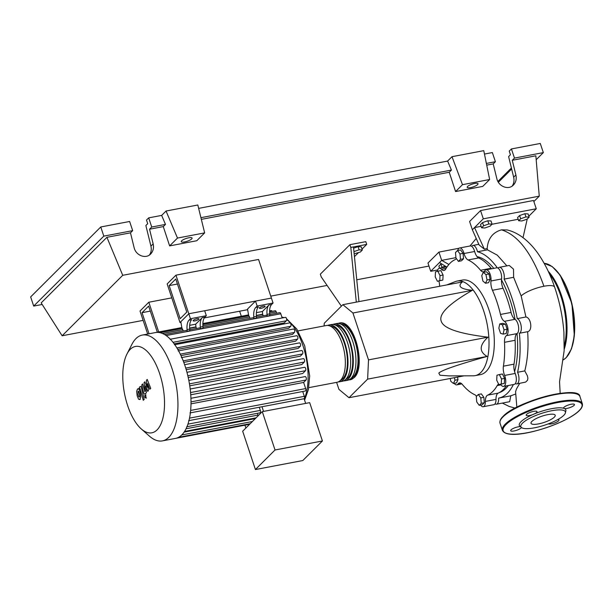 <?xml version="1.0" encoding="UTF-8"?>
<svg xmlns="http://www.w3.org/2000/svg" width="613" height="613" viewBox="0 0 613 613"><rect width="100%" height="100%" fill="white"/><g stroke="black" fill="none" stroke-linecap="round" stroke-linejoin="round"><path stroke-width="0.92" d="M149.051 333.786L142.032 312.676L148.637 306.086L157.334 332.223M150.308 311.105L142.032 312.676M171.786 297.864L148.813 302.232L158.706 331.962M239.629 311.212L241.315 316.27M147.679 334.047L140.017 311.013L148.813 302.232M499.311 392.588A69.407 30.857 -100.8 0 0 508.323 385.516M514.591 371.639A69.407 30.857 -100.8 0 0 517.043 333.618M515.043 319.35A69.407 30.857 -100.8 0 0 509.947 299.611A69.407 30.857 -100.8 0 0 501.488 279.919M336.606 382.366L338.943 389.385L349.004 397.707L367.631 379.125L487.09 356.429C457.428 364.789 441.329 370.352 438.808 373.125L439.958 375.233L449.068 375.892L473.359 375.807A48.136 21.401 -100.8 0 0 475.129 375.639A48.136 21.401 -100.8 0 0 483.672 310.86A48.136 21.401 -100.8 0 0 457.152 281.06A48.136 21.401 -100.8 0 0 455.444 281.551L446.816 284.922M457.152 281.06L462.447 280.049A48.136 21.401 79.2 0 1 488.967 309.856A48.136 21.401 79.2 0 1 480.423 374.635L475.129 375.639M367.631 379.125L368.52 359.877L352.927 312.998L342.866 304.676L462.325 281.972C457.26 286.348 460.616 289.121 472.385 290.294C448.908 303.772 438.517 314.055 441.214 321.143C443.276 328.353 458.861 333.694 487.979 337.173C479.266 345.196 478.968 351.609 487.09 356.429M353.939 251.621L359.118 249.828L362.337 250.035L360.314 252.058L354.161 253.813M353.594 248.173L358.053 246.633L359.118 249.828M358.053 246.633L361.272 246.84L362.337 250.035M354.444 256.648L358.375 252.725M362.022 249.085L366.712 244.411L365.792 241.652L349.908 244.671L350.82 247.43L356.306 302.117M358.957 301.619L353.471 246.924L366.712 244.411M341.38 306.155L321.243 276.938L320.323 274.18L349.908 244.671M350.82 247.43L353.471 246.924M349.004 397.707L464.095 375.838M352.927 312.998L472.385 290.294M368.52 359.877L487.979 337.173M342.866 304.676L324.239 323.258L324.116 325.94M454.425 377.677L454.946 380.221L453.428 383.493L450.8 381.317L450.218 378.474M457.497 377.095L458.018 379.639L454.946 380.221M458.018 379.639L456.501 382.91L453.428 383.493M479.213 405.331L476.73 401.929L476.278 396.511L478.301 394.488L480.784 397.891L481.236 403.316L479.213 405.331L482.285 404.749L484.308 402.733L481.236 403.316M480.784 397.891L483.856 397.308L481.374 393.906L478.301 394.488M483.856 397.308L484.308 402.733M501.273 384.006L498.875 384.635L496.714 380.236L496.951 375.21L499.342 374.574L501.503 378.972L501.273 384.006L504.338 383.424L498.875 384.635M501.503 378.972L504.576 378.39L502.415 373.991L499.342 374.574M504.576 378.39L504.338 383.424M504.047 329.832L503.143 334.123L500.545 333.326L498.852 328.231L499.756 323.932L502.353 324.737L504.047 329.832L507.12 329.242L506.215 333.541L503.143 334.123M502.353 324.737L505.426 324.147L502.829 323.35L499.756 323.932M505.426 324.147L507.12 329.242M485.925 274.54L487.044 279.98L485.527 283.252L482.891 281.076L481.78 275.635L483.297 272.364L485.925 274.54L488.998 273.957L490.109 279.398L487.044 279.98M490.109 279.398L488.592 282.67L485.527 283.252M488.998 273.957L486.37 271.781L483.297 272.364M457.513 250.525L459.995 253.928L460.455 259.345L458.424 261.368L455.949 257.966L455.49 252.541L457.513 250.525L460.585 249.935L463.068 253.338L459.995 253.928M463.068 253.338L463.52 258.763L460.455 259.345M463.52 258.763L461.497 260.786L458.424 261.368M435.46 271.85L437.851 271.214L440.011 275.612L439.782 280.647L437.391 281.275L435.23 276.877L435.46 271.85M440.011 275.612L443.084 275.03L440.923 270.632L437.851 271.214M443.084 275.03L442.854 280.064L439.782 280.647M442.854 280.064L437.391 281.275M493.81 268.364A69.407 30.857 -100.8 0 0 477.098 256.655M468.079 259.958L478.669 257.95A9.026 4.015 79.2 0 1 474.638 251.491L464.041 253.506A9.026 4.015 -100.8 0 0 468.079 259.958A70.012 31.125 79.2 0 1 480.554 270.272A9.026 4.015 -100.8 0 0 483.412 271.789A9.026 4.015 -100.8 0 0 484.868 270.724A7.525 3.341 79.2 0 1 486.078 269.835A7.525 3.341 79.2 0 1 489.756 273.275A7.525 3.341 79.2 0 1 490.975 280.984A9.026 4.015 -100.8 0 0 492.454 290.278A70.012 31.125 79.2 0 1 500.492 314.446A9.026 4.015 -100.8 0 0 504.392 321.327A7.525 3.341 79.2 0 1 507.932 328.56A7.525 3.341 79.2 0 1 506.461 335.625A9.026 4.015 -100.8 0 0 504.514 342.315A70.012 31.125 79.2 0 1 503.411 366.176A9.026 4.015 -100.8 0 0 504.614 375.455A7.525 3.341 79.2 0 1 503.587 386.412A7.525 3.341 79.2 0 1 501.426 385.416A9.026 4.015 -100.8 0 0 500.108 384.405M478.669 257.95A70.012 31.125 79.2 0 1 491.143 268.264L480.554 270.272M491.618 268.785A9.026 4.015 79.2 0 1 491.143 268.264M437.276 271.367A7.525 3.341 79.2 0 1 439.291 268.272A7.525 3.341 79.2 0 1 441.444 269.276A9.026 4.015 -100.8 0 0 444.034 270.471A9.026 4.015 -100.8 0 0 445.674 269.115A70.012 31.125 79.2 0 1 455.275 259.537A9.026 4.015 -100.8 0 0 456.363 258.533M476.546 396.243A9.026 4.015 -100.8 0 0 474.791 394.726A70.012 31.125 79.2 0 1 462.317 384.412A9.026 4.015 -100.8 0 0 459.459 382.903A9.026 4.015 -100.8 0 0 458.003 383.968A7.525 3.341 79.2 0 1 456.792 384.857A7.525 3.341 79.2 0 1 454.21 383.34M498.683 384.251A9.026 4.015 -100.8 0 0 497.204 385.577A70.012 31.125 79.2 0 1 487.603 395.155A9.026 4.015 -100.8 0 0 485.396 401.408A7.525 3.341 79.2 0 1 483.236 406.718A7.525 3.341 79.2 0 1 480.561 405.078M506.346 385.891A70.012 31.125 79.2 0 1 498.193 393.14L487.603 395.155M485.396 401.408L495.994 399.392A9.026 4.015 79.2 0 1 498.193 393.14M504.514 342.315L515.104 340.299A9.026 4.015 79.2 0 1 517.05 333.61L506.461 335.625M515.104 340.299A70.012 31.125 79.2 0 1 514 364.16L503.411 366.176M504.614 375.455L515.204 373.447A9.026 4.015 79.2 0 1 514 364.16M504.392 321.327L514.981 319.312A9.026 4.015 79.2 0 1 511.081 312.438L500.492 314.446M492.454 290.278L503.043 288.271A70.012 31.125 79.2 0 1 511.081 312.438M503.043 288.271A9.026 4.015 79.2 0 1 501.564 278.976L490.975 280.984M439.621 286.286A9.026 4.015 -100.8 0 0 438.862 280.999M514.981 319.312A7.525 3.341 79.2 0 1 518.521 326.545A7.525 3.341 79.2 0 1 517.05 333.61M515.204 373.447A7.525 3.341 79.2 0 1 514.177 384.405L503.587 386.412M495.994 399.392A7.525 3.341 79.2 0 1 493.825 404.703L483.236 406.718M457.75 250.479A7.525 3.341 79.2 0 1 459.635 247.974L470.232 245.959A7.525 3.341 79.2 0 1 474.638 251.491M486.078 269.835L496.668 267.82A7.525 3.341 79.2 0 1 500.346 271.26A7.525 3.341 79.2 0 1 501.564 278.976M459.635 247.974A7.525 3.341 79.2 0 1 464.041 253.506M338.192 323.426A28.88 12.842 79.2 0 1 339.487 323.02A28.88 12.842 79.2 0 1 356.567 344.874A28.88 12.842 79.2 0 1 353.686 377.869A28.88 12.842 79.2 0 1 350.268 379.769A28.88 12.842 79.2 0 1 348.912 379.861M308.76 387.654L337.027 382.282A28.88 12.842 -100.8 0 0 340.445 380.382A28.88 12.842 -100.8 0 0 343.326 347.395A28.88 12.842 -100.8 0 0 326.246 325.534L297.972 330.905M340.859 324.101A27.677 12.306 79.2 0 1 356.391 346.399A27.677 12.306 79.2 0 1 353.318 376.765A27.677 12.306 79.2 0 1 351.149 378.252M327.603 325.434A28.88 12.842 79.2 0 1 328.89 325.028A28.88 12.842 79.2 0 1 345.977 346.889A28.88 12.842 79.2 0 1 343.088 379.876A28.88 12.842 79.2 0 1 339.679 381.776A28.88 12.842 79.2 0 1 338.322 381.876M339.679 381.776L342.322 381.278A28.88 12.842 -100.8 0 0 345.74 379.378A28.88 12.842 -100.8 0 0 348.621 346.383A28.88 12.842 -100.8 0 0 331.541 324.53L328.89 325.028M332.897 324.43A28.88 12.842 79.2 0 1 334.192 324.024A28.88 12.842 79.2 0 1 351.272 345.885A28.88 12.842 79.2 0 1 348.391 378.872A28.88 12.842 79.2 0 1 344.973 380.773A28.88 12.842 79.2 0 1 343.617 380.872M344.973 380.773L347.617 380.275A28.88 12.842 -100.8 0 0 351.034 378.367A28.88 12.842 -100.8 0 0 353.916 345.38A28.88 12.842 -100.8 0 0 336.836 323.518L334.192 324.024M335.564 325.112A27.677 12.306 79.2 0 1 351.096 347.402A27.677 12.306 79.2 0 1 348.023 377.769A27.677 12.306 79.2 0 1 345.855 379.255M330.269 326.116A27.677 12.306 79.2 0 1 345.801 348.406A27.677 12.306 79.2 0 1 342.728 378.773A27.677 12.306 79.2 0 1 340.56 380.267M193.379 320.293A3.011 0.782 -18.4 0 1 196.459 318.852A3.011 0.782 -18.4 0 1 198.88 318.844A3.011 0.782 -18.4 0 1 198.673 319.289A3.011 0.782 -18.4 0 1 195.585 320.737A3.011 0.782 -18.4 0 1 193.172 320.745A3.011 0.782 -18.4 0 1 193.379 320.293M259.567 307.718A3.011 0.782 -18.4 0 1 262.655 306.27A3.011 0.782 -18.4 0 1 265.069 306.262A3.011 0.782 -18.4 0 1 264.862 306.715A3.011 0.782 -18.4 0 1 261.782 308.155A3.011 0.782 -18.4 0 1 259.36 308.163A3.011 0.782 -18.4 0 1 259.567 307.718M130.247 349.341A43.96 19.539 -100.8 0 0 126.998 353.946A43.96 19.539 -100.8 0 0 124.454 393.278A43.96 19.539 -100.8 0 0 141.251 428.931A43.96 19.539 -100.8 0 0 157.051 429.92A43.96 19.539 -100.8 0 0 159.656 373.662A43.96 19.539 -100.8 0 0 130.247 349.341M141.251 428.931L149.419 436.127A53.852 23.938 -100.8 0 0 162.414 440.885A53.852 23.938 -100.8 0 0 168.782 437.337A53.852 23.938 -100.8 0 0 174.161 375.823A53.852 23.938 -100.8 0 0 142.308 335.066A53.852 23.938 -100.8 0 0 135.94 338.614A53.852 23.938 -100.8 0 0 131.964 344.253L126.998 353.946M162.414 440.885L175.479 438.402A53.852 23.938 -100.8 0 0 178.605 437.291A53.852 23.938 -100.8 0 0 181.846 434.855A53.852 23.938 -100.8 0 0 184.697 431.215A53.852 23.938 -100.8 0 0 187.126 426.341A53.852 23.938 -100.8 0 0 189.088 420.066A53.852 23.938 -100.8 0 0 190.474 412.043A53.852 23.938 -100.8 0 0 190.995 400.795A53.852 23.938 -100.8 0 0 190.428 391.155A53.852 23.938 -100.8 0 0 189.164 382.213A53.852 23.938 -100.8 0 0 187.348 373.823A53.852 23.938 -100.8 0 0 185.042 365.923A53.852 23.938 -100.8 0 0 182.253 358.498A53.852 23.938 -100.8 0 0 178.973 351.571A53.852 23.938 -100.8 0 0 175.142 345.196A53.852 23.938 -100.8 0 0 170.606 339.51A53.852 23.938 -100.8 0 0 164.728 334.644A53.852 23.938 -100.8 0 0 160.031 332.698A53.852 23.938 -100.8 0 0 155.909 332.491A53.852 23.938 -100.8 0 0 155.373 332.583L142.308 335.066M262.28 411.645L242.671 431.215L255.422 469.543L275.03 449.98L262.28 411.645L309.672 402.641L322.423 440.969L302.814 460.539L255.422 469.543M275.03 449.98L322.423 440.969M188.635 420.679L261.912 406.756A1.808 0.805 -100.8 0 0 261.996 406.725L263.559 411.407M186.735 426.74L260.012 412.817A1.808 0.805 -100.8 0 0 260.333 410.388L259.284 407.254M258.142 415.783A1.808 0.805 -100.8 0 0 257.981 415.101L257.383 413.315M255.246 418.664A1.808 0.805 -100.8 0 0 255.23 418.618L255.039 418.035M176 438.287L248.242 424.556A1.808 0.805 -100.8 0 0 248.686 423.989M244.939 425.184L245.882 428.012M261.996 406.725L304.102 398.726L305.657 403.408M285.26 317.473A1.808 0.805 79.2 0 1 285.474 317.35A1.808 0.805 79.2 0 1 286.539 318.722A1.808 0.805 79.2 0 1 286.363 320.783L284.202 322.936L174.184 343.839M289.635 322.967A1.808 0.805 79.2 0 1 289.849 322.844A1.808 0.805 79.2 0 1 290.914 324.216A1.808 0.805 79.2 0 1 290.738 326.277L288.723 328.284L177.755 349.364M293.343 329.127A1.808 0.805 79.2 0 1 293.558 329.012A1.808 0.805 79.2 0 1 294.623 330.376A1.808 0.805 79.2 0 1 294.447 332.438L292.47 334.407L180.973 355.594M296.516 335.832A1.808 0.805 79.2 0 1 296.723 335.709A1.808 0.805 79.2 0 1 297.795 337.073A1.808 0.805 79.2 0 1 297.611 339.135L295.604 341.142L183.793 362.383M185.731 368.084L300.309 346.314L298.209 348.399L186.214 369.685M187.823 375.746L302.538 353.946L300.301 356.184L188.222 377.478M189.455 383.876L304.293 362.053L301.834 364.513L189.762 385.807M190.566 392.542L305.512 370.696L302.699 373.509L190.743 394.787M187.21 331.242L189.854 330.736L189.708 329.097A12.038 5.348 79.2 0 1 191.662 319.657L189.011 320.162A12.038 5.348 -100.8 0 0 187.065 329.602L187.21 331.242A1.808 0.805 -100.8 0 0 186.329 330.415L164.568 334.552M196.466 328.491L196.014 327.135A1.808 0.805 -100.8 0 0 195.93 326.898L195.685 324.193L189.678 325.334M195.685 324.193L202.252 317.641A12.038 5.348 -100.8 0 0 200.298 327.081L200.451 328.729A1.808 0.805 -100.8 0 0 199.562 327.901L189.769 329.763M189.011 320.162L190.444 318.729L206.328 315.71L204.895 317.143L202.252 317.641M200.298 327.081L202.949 326.583A12.038 5.348 79.2 0 1 204.895 317.143M202.949 326.583L203.095 328.223L200.451 328.729M253.935 318.561L256.579 318.063L256.433 316.415A12.038 5.348 79.2 0 1 258.38 306.975L255.736 307.481A12.038 5.348 -100.8 0 0 253.782 316.921L253.935 318.561A1.808 0.805 -100.8 0 0 253.046 317.733L203.01 327.242M263.184 315.81L262.739 314.454A1.808 0.805 -100.8 0 0 262.648 314.224L262.41 311.511L256.395 312.653M262.41 311.511L268.969 304.967A12.038 5.348 -100.8 0 0 267.023 314.408L267.168 316.047A1.808 0.805 -100.8 0 0 266.287 315.22L256.495 317.082M255.736 307.481L257.169 306.048L273.053 303.029L271.62 304.462L268.969 304.967M282.187 317.978L280.785 313.772A1.808 0.805 -100.8 0 0 279.789 312.653L269.728 314.569M267.023 314.408L269.674 313.902L269.82 315.542L267.168 316.047M195.93 326.898L189.639 328.093M183.226 331.005L182.774 329.648A1.808 0.805 -100.8 0 0 182.007 328.553L180.797 321.741L188.796 313.764L190.444 318.729M249.951 318.323L249.499 316.967A1.808 0.805 -100.8 0 0 248.732 315.879L247.522 309.067L255.514 301.09L257.169 306.048M276.693 313.243L276.241 311.887A1.808 0.805 -100.8 0 0 275.245 310.768L269.574 311.848M269.674 313.902A12.038 5.348 79.2 0 1 271.62 304.462M262.648 314.224L256.364 315.419M300.309 346.314A1.808 0.805 -100.8 0 0 300.485 344.253A1.808 0.805 -100.8 0 0 299.42 342.882L184.62 364.697M302.538 353.946A1.808 0.805 -100.8 0 0 302.722 351.885A1.808 0.805 -100.8 0 0 301.65 350.521L186.957 372.313M191.003 401.875L306.063 380.014L303.627 382.443L190.995 403.844M306.063 380.014A1.808 0.805 -100.8 0 0 306.247 377.953A1.808 0.805 -100.8 0 0 305.174 376.589L190.934 398.297M304.293 362.053A1.808 0.805 -100.8 0 0 304.477 359.992A1.808 0.805 -100.8 0 0 303.412 358.628L188.827 380.397M305.512 370.696A1.808 0.805 -100.8 0 0 305.695 368.635A1.808 0.805 -100.8 0 0 304.63 367.271L190.191 389.017M272.126 311.366A1.808 0.805 -100.8 0 0 271.26 310.576L269.59 310.891M303.627 382.443L305.665 388.573A1.808 0.805 79.2 0 1 305.343 391.002L189.976 412.924M302.722 391.5L304.332 396.327A1.808 0.805 79.2 0 1 304.102 398.726M255.514 301.09L271.406 298.071L273.053 303.029M175.954 275.16L258.563 259.46L271.406 298.071L188.796 313.764L175.954 275.16L167.157 283.934L180 322.545L188.796 313.764L204.681 310.745L206.328 315.71M138.867 396.979L139.404 396.994L139.726 396.128L139.366 393.485L138.576 391.255L138.04 391.24L138.078 394.772L138.867 396.979L139.404 396.994M138.576 391.255L138.04 391.24M140.791 396.872L140.285 392.565L138.944 389.079L137.511 388.987L136.653 391.37L137.159 395.691L138.5 399.155L139.94 399.239L140.791 396.872M140.293 399.392L139.396 399.561L139.94 399.239M138.936 388.504L137.511 388.987M140.201 389.063L143.273 400.32L144.193 399.4L141.626 388.573C141.251 386.88 140.661 386.282 139.864 386.78L139.343 387.301L139.841 389.416L140.346 388.979M141.159 386.374L139.864 386.78M144.875 395.239L144.783 397.209L145.81 398.059L145.902 396.09L144.875 395.239L145.948 394.964M146.522 397.99L145.81 398.059M144.906 391.538L142.691 383.953L141.772 384.872L143.48 392.044C143.856 393.73 144.446 394.328 145.235 393.822L146.461 392.596L145.473 385.922L147.695 391.362L148.415 390.642L147.702 383.7L149.764 389.301L150.721 388.351L147.235 379.432L146.43 380.236L147.143 387.293L144.883 381.776L144.07 382.581L145.189 391.247L144.76 391.63M145.733 393.891L145.235 393.822M177.441 284.026L169.165 285.597L180.176 318.691L186.781 312.101L175.77 279.007L169.165 285.597M247.721 309.672L204.275 317.925M180.996 322.354L180 322.545M490.063 226.189L484.814 227.998L481.588 227.798L483.611 225.776L488.86 223.96L492.086 224.166L490.063 226.189M483.611 225.776L482.546 222.58L480.523 224.596L481.588 227.798M482.546 222.58L487.795 220.764L488.86 223.96M487.795 220.764L491.021 220.971L492.086 224.166M520.682 218.734L525.931 216.918L529.149 217.125L527.126 219.14L521.878 220.956L518.659 220.757L520.682 218.734L519.617 215.531L524.866 213.722L525.931 216.918M524.866 213.722L528.092 213.922L529.149 217.125M519.617 215.531L517.594 217.554L518.659 220.757M439.582 268.218L438.893 266.134L440.916 264.111L441.981 267.314L445.283 266.172M440.916 264.111L441.582 263.881M441.421 267.866L441.981 267.314M515.64 394.029L510.798 395.814L498.607 398.128A7.525 3.341 79.2 0 1 496.469 404.205A7.525 3.341 79.2 0 1 495.028 403.829M519.701 383.347L516.529 388.857L515.579 391.699L516.843 407.208M513.357 384.558A74.617 33.171 79.2 0 1 498.607 398.128M498.108 268.195A7.525 3.341 79.2 0 1 499.319 267.322A7.525 3.341 79.2 0 1 503.135 271.092A7.525 3.341 79.2 0 1 504.116 279.122L513.625 277.314L521.165 295.949L525.931 316.982L517.257 318.637A7.525 3.341 79.2 0 1 521.165 326.047A7.525 3.341 79.2 0 1 519.372 333.265L527.64 331.694C528.659 346.429 527.709 359.502 524.782 370.911L527.356 375.731L527.893 378.19L527.54 380.229L525.655 382.091L516.82 383.899A7.525 3.341 79.2 0 1 515.38 383.523M524.782 370.911L517.564 372.283A7.525 3.341 79.2 0 1 516.82 383.899M519.372 333.265A74.617 33.171 79.2 0 1 517.564 372.283M525.931 316.982C531.073 317.726 532.896 330.698 527.64 331.694M504.116 279.122A74.617 33.171 79.2 0 1 517.257 318.637M499.319 267.322L509.219 265.437L513.51 269.138L513.625 277.314M471.673 246.334A7.525 3.341 79.2 0 1 472.876 245.453A7.525 3.341 79.2 0 1 477.466 251.751L487.481 249.843L497.289 255.161L506.882 265.881M477.466 251.751A74.617 33.171 79.2 0 1 497.319 267.835M484.339 249.131L474.539 227.569L483.305 218.826L536.26 208.765L533.509 200.489L480.554 210.558L469.596 221.485L472.355 229.76L479.105 244.97L484.339 249.131L487.189 248.564L487.481 249.843M510.798 395.814L509.656 401.699L496.469 404.205M437.651 269.973L430.717 271.291L439.483 262.548L446.517 266.9M439.483 262.548L441.674 260.364L448.885 264.471M430.717 271.291L427.966 263.023L438.923 252.089L441.674 260.364L455.919 257.659M472.355 229.76L474.539 227.569L481.098 226.327M501.488 229.844C518.23 235.04 532.375 253.843 543.923 286.248A18.29 4.735 161.6 0 1 554.604 287.068A18.29 4.735 161.6 0 1 554.619 287.106L554.619 287.106A18.29 4.735 161.6 0 0 554.619 287.106C550.413 274.823 545.164 264.05 538.865 254.77C532.283 244.993 521.257 233.254 507.204 229.952L501.488 229.844C492.683 232.388 487.917 238.626 487.189 248.564M523.019 237.652L527.211 219.056M491.994 224.258L518.169 219.285M543.923 286.248A18.29 4.735 161.6 0 0 526.192 292.462A18.29 4.735 161.6 0 0 521.165 295.949M438.923 252.089L458.961 248.28M536.26 208.765L528.835 216.174M480.554 210.558L483.305 218.826M565.416 412.848A23.47 6.076 -18.4 0 1 563.768 415.346A23.47 6.076 -18.4 0 1 541.432 426.15A23.47 6.076 -18.4 0 1 521.41 427.483A23.47 6.076 -18.4 0 1 522.468 423.192A23.47 6.076 -18.4 0 1 548.229 411.484A23.47 6.076 -18.4 0 1 565.416 412.848L565.853 410.902A24.512 6.345 161.6 0 0 564.519 408.587A5.716 1.479 161.6 0 0 569.577 407.706A5.716 1.479 161.6 0 0 574.067 405.377A5.716 1.479 161.6 0 0 574.458 404.526A5.716 1.479 161.6 0 0 569.868 404.542A5.716 1.479 161.6 0 0 564.006 407.285A5.716 1.479 161.6 0 0 563.608 408.135A5.716 1.479 161.6 0 0 563.692 408.273L564.519 408.587M563.692 408.273A24.512 6.345 161.6 0 0 534.628 413.798A5.716 1.479 161.6 0 0 536.62 412.488A5.716 1.479 161.6 0 0 537.011 411.637A5.716 1.479 161.6 0 0 532.421 411.652A5.716 1.479 161.6 0 0 526.559 414.403A5.716 1.479 161.6 0 0 526.169 415.246A5.716 1.479 161.6 0 0 532.636 414.649L534.628 413.798M532.636 414.649A24.512 6.345 161.6 0 0 520.996 421.713A24.512 6.345 161.6 0 0 519.901 426.188L521.41 427.483M548.351 423.859A5.716 1.479 161.6 0 0 553.309 423.414A5.716 1.479 161.6 0 0 558.573 420.832A5.716 1.479 161.6 0 0 558.964 419.982A5.716 1.479 161.6 0 0 557.876 419.514M520.406 426.625A5.716 1.479 161.6 0 0 511.066 429.859A5.716 1.479 161.6 0 0 510.675 430.709A5.716 1.479 161.6 0 0 515.265 430.694A5.716 1.479 161.6 0 0 521.127 427.951A5.716 1.479 161.6 0 0 521.456 427.522M531.892 421.407A12.758 3.303 161.6 0 0 531.011 423.299A12.758 3.303 161.6 0 0 541.264 423.269A12.758 3.303 161.6 0 0 554.344 417.139A12.758 3.303 161.6 0 0 555.217 415.246A12.758 3.303 161.6 0 0 544.972 415.277A12.758 3.303 161.6 0 0 531.892 421.407M467.581 186.49A5.716 1.479 -18.4 0 1 473.443 183.747A5.716 1.479 -18.4 0 1 478.04 183.731A5.716 1.479 -18.4 0 1 477.642 184.582A5.716 1.479 -18.4 0 1 471.78 187.325A5.716 1.479 -18.4 0 1 467.19 187.34A5.716 1.479 -18.4 0 1 467.581 186.49M181.632 240.825A5.716 1.479 -18.4 0 1 187.494 238.082A5.716 1.479 -18.4 0 1 192.091 238.066A5.716 1.479 -18.4 0 1 191.693 238.917A5.716 1.479 -18.4 0 1 185.831 241.66A5.716 1.479 -18.4 0 1 181.241 241.675A5.716 1.479 -18.4 0 1 181.632 240.825M149.465 254.977C151.189 252.395 151.672 249.437 150.928 246.119L145.871 225.523L147.71 223.691L146.499 220.052L148.691 217.868L151.733 227.025L149.541 229.208L153.15 243.897C154.009 247.913 153.181 251.276 150.668 253.981C145.741 259.337 135.741 255.445 134.086 247.522L130.485 232.833L132.676 230.641L129.627 221.485L100.77 226.971L103.812 236.128L132.676 230.641M512.2 186.053C513.916 183.471 514.407 180.513 513.663 177.195L508.606 156.599L510.445 154.767L509.234 151.127L511.426 148.944L514.468 158.093L512.276 160.284L515.885 174.973C516.744 178.988 515.916 182.352 513.403 185.049C508.476 190.413 498.476 186.521 496.821 178.598L493.212 163.901L495.404 161.717L492.362 152.56L484.462 154.062M151.733 227.025L165.479 224.412L161.663 215.401L166.046 211.025L197.815 204.995L204.65 232.894L177.486 238.059L166.046 211.025M148.691 217.868L161.663 215.401M198.65 208.374L447.613 161.066L451.996 156.69L483.772 150.652L489.641 179.509L462.486 184.674L451.996 156.69M42.19 304.469L33.692 306.079L103.812 236.128M100.77 226.971L30.65 296.93L33.692 306.079M149.541 229.208L163.288 226.595L165.479 224.412M143.136 320.377L62.128 335.771L41.178 302.891L106.915 237.308L130.485 232.833M486.37 163.433L495.404 161.717M486.722 165.142L493.212 163.901M514.468 158.093L543.333 152.614L536.176 159.748M512.276 160.284L535.846 155.802L539.264 196.16L533.862 201.547M511.426 148.944L540.283 143.457L543.333 152.614M497.909 181.456L511.403 167.993M498.369 182.253L511.648 169.004M177.486 238.059L169.632 245.897L196.788 240.733L204.65 232.894M169.632 245.897L163.288 226.595M106.915 237.308L122.73 275.306L539.264 196.16M489.641 179.509L482.745 186.398L455.582 191.555L449.237 172.261L451.429 170.077L447.613 161.066M201.34 219.362L449.237 172.261M200.926 217.676L451.429 170.077M455.582 191.555L462.486 184.674M62.128 335.771L122.73 275.306M428.977 266.065L356.766 279.789M327.089 285.428L270.754 296.133M446.095 268.394L441.444 269.276M458.003 383.968L461.198 383.363M497.204 385.577L500.859 384.88M304.201 399.032A46.335 20.597 -100.8 0 0 302.968 345.732A46.335 20.597 -100.8 0 0 286.662 319.58M283.375 317.749A46.335 20.597 -100.8 0 0 281.949 317.266M184.092 432.134L255.23 418.618M186.046 428.771L257.981 415.101M187.923 424.15L260.333 410.388M187.065 329.602L189.708 329.097M253.782 316.921L256.433 316.415M166.131 335.556L280.785 313.772M189.655 328.338L196.014 327.135M162.491 333.503L182.774 329.648M202.895 325.825L249.499 316.967M269.613 313.143L276.241 311.887M256.38 315.664L262.739 314.454M183.218 360.873L297.611 339.135M173.027 342.315L286.363 320.783M180.276 354.13L294.447 332.438M176.889 347.908L290.738 326.277M190.643 410.426L305.665 388.573M189.517 418.143L304.332 396.327M564.305 345.916A49.04 21.8 -100.8 0 0 549.463 273.973M564.213 349.234A49.645 22.068 -100.8 0 0 561.531 295.627A49.645 22.068 -100.8 0 0 548.221 271.268M563.332 359.823A49.645 22.068 -100.8 0 0 566.006 357.747A49.645 22.068 -100.8 0 0 568.941 294.217A49.645 22.068 -100.8 0 0 544.152 263.329L552.313 266.624L560.19 275.199L571.937 303.619L574.343 335.886L571.5 348.843L566.243 357.624L563.332 359.854M569.822 352.253A49.04 21.8 -100.8 0 0 572.81 308.078A49.04 21.8 -100.8 0 0 553.83 268.088M582.35 403.768C583.001 407.193 580.128 409.722 579.346 410.549C566.113 424.288 508.376 442.586 502.415 430.364A42.121 10.904 -18.4 0 1 505.311 424.112A42.121 10.904 -18.4 0 1 548.505 403.867A42.121 10.904 -18.4 0 1 582.35 403.768L579.967 396.603A42.121 10.904 161.6 0 0 546.122 396.695A42.121 10.904 161.6 0 0 502.928 416.94A42.121 10.904 161.6 0 0 500.032 423.192C499.38 419.713 502.331 417.169 503.035 416.411C516.782 401.117 579.431 384.811 579.967 396.603M506.024 424.556A41.523 10.743 161.6 0 0 527.448 432.701A41.523 10.743 161.6 0 0 579.101 410.672A41.523 10.743 161.6 0 0 557.684 402.534A41.523 10.743 161.6 0 0 506.024 424.556M503.273 416.288A41.523 10.743 -18.4 0 1 541.026 397.691A41.523 10.743 -18.4 0 1 577.208 394.151M153.15 243.897L150.928 246.119M515.885 174.973L513.663 177.195M461.842 383.891L456.792 384.857M447.122 266.785L439.291 268.272M350.268 379.769L354.168 377.616C366.398 367.018 354.498 319.082 339.487 323.02M281.873 317.044L284.034 317.626M286.555 318.775L296.792 329.043L304.73 345.87L309.68 375.945L308.4 389.539L304.592 400.205M178.552 437.314L250.196 423.706M181.754 434.946L252.38 421.529M256.081 417.836L184.567 431.422M159.947 332.675L182 328.491M202.849 324.53L248.725 315.81M296.723 335.709L181.356 357.632M285.474 317.35L170.1 339.273M293.558 329.012L178.184 350.935M289.849 322.844L174.475 344.767M155.901 332.499L181.923 327.549M202.865 323.572L248.64 314.875M478.784 244.334L472.876 245.453M502.353 403.086L509.051 406.404L515.096 408.12M476.071 238.633L469.979 246.005M554.619 287.106C559.661 301.925 562.757 316.998 563.906 332.338L564.144 350.751L559.539 381.738L560.175 393.37M502.415 430.364L500.032 423.192"/></g></svg>
